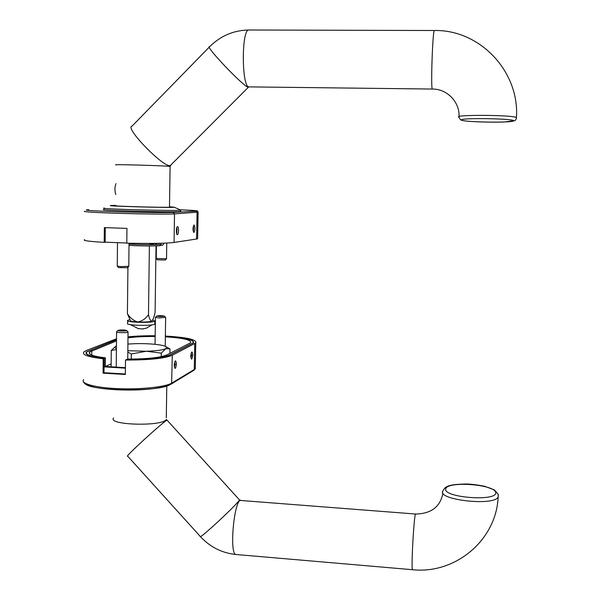 <?xml version="1.0" encoding="UTF-8"?>
<svg xmlns="http://www.w3.org/2000/svg" width="600" height="600" viewBox="0 0 600 600"><rect width="100%" height="100%" fill="white"/><g stroke="black" fill="none" stroke-linecap="round" stroke-linejoin="round"><path stroke-width="0.9" d="M156.03 245.858L155.108 312.293C154.312 316.207 153.27 319.125 151.988 321.045L151.718 321.21C150.337 320.655 149.257 318.472 148.477 314.663C145.83 318.638 142.282 321.075 137.828 321.96C133.417 320.64 129.945 317.865 127.41 313.642L130.32 320.505C130.26 321.173 132.757 321.66 137.828 321.96C144.435 322.2 149.07 321.952 151.718 321.21L152.227 320.798M127.927 267.173L127.41 313.642M149.422 243.428L149.4 244.642M149.385 245.947L148.477 314.663M146.835 328.028L142.252 329.01L139.125 328.538M127.688 320.835L127.657 323.295C124.312 325.447 152.873 326.243 154.77 324.053L154.778 323.543M129.78 319.68L127.688 320.332C124.343 322.44 152.91 323.235 154.808 321.09L152.775 319.905M115.837 194.52C114.608 190.868 114.645 187.23 115.95 183.615M169.493 206.873L170.85 207.173C167.115 207.765 107.265 206.093 114.345 205.59L115.733 205.522M169.493 206.737L174.3 207.24C171.788 207.99 101.183 206.017 111.278 205.485L115.733 205.388M180.278 209.917L180.593 210.21C175.71 211.14 94.642 208.875 104.34 208.08M84.645 239.685C82.448 240.577 88.965 241.462 104.212 242.347L104.347 227.61L126.953 228.397L126.795 243.188C150.502 243.653 166.26 243.405 174.06 242.46L196.59 239.01L197.625 238.792L197.632 238.222M104.212 242.347L105.165 242.228L105.3 227.647M104.333 209.423L104.055 209.452C94.613 210.248 169.282 212.46 179.767 211.68L180.847 211.597L180.578 211.29M105.165 242.19L126.795 243.015M165.368 336.06C186.922 337.32 197.055 339.623 195.757 342.96L172.297 355.23C164.55 358.493 148.95 360.09 125.498 360.045L125.34 374.468L103.058 373.155L103.185 358.785C88.117 357 81.675 354.712 83.858 351.938L86.385 350.498L116.512 338.798M127.995 336.855C136.035 336.022 145.095 335.663 155.167 335.76M165.36 336.382C185.347 337.597 194.708 339.757 193.447 342.862L169.845 355.095C162.637 358.125 148.155 359.632 126.39 359.632L125.498 360.045M103.185 358.785L104.13 358.38C90.278 356.692 84.375 354.555 86.422 351.968L116.505 339.683M127.988 337.275C135.863 336.375 144.922 335.978 155.167 336.075M104.13 358.38L104.002 372.712L125.347 374.002M103.058 373.155L104.002 372.712M116.407 349.59L111.27 350.415L111.105 366.998M111.27 350.415L115.733 346.327M166.62 347.1L169.988 348.877L165.735 348.705L161.288 353.153L146.407 351.24L131.31 353.985L131.25 359.085M131.31 353.985L127.823 352.072M161.288 353.153L161.243 356.647M169.988 348.877L169.92 353.377M116.415 348.63C114.368 347.752 114.345 346.882 116.347 346.035L116.445 345.998M127.913 344.055L135.72 343.657C145.14 343.478 153.21 343.913 159.945 344.955C163.68 345.585 165.915 346.312 166.65 347.138L165.735 348.705C162.57 350.077 156.127 350.925 146.407 351.24L127.837 350.715M165.248 259.995L157.485 259.853L156.3 258.63M156.21 258.532L166.523 258.712M127.373 267.712L118.642 267.585L117.33 266.25M117.203 266.115L121.102 266.618L128.79 266.265M159.413 316.56L164.422 316.185C162.51 315.6 159.975 315.525 156.825 315.96L159.413 316.56M165.525 317.303L159.015 317.978L155.43 317.25M126.45 330.697L126.683 330.525C124.605 329.82 121.77 329.745 118.17 330.293C116.347 330.968 124.875 331.388 126.45 330.697M127.89 331.725L127.808 332.19C125.903 333.053 115.208 332.64 116.587 331.755M155.97 244.575L155.4 243.375M163.77 243.18L163.762 243.728M160.988 245.228L162.398 245.28L163.755 243.968M155.392 243.45L156.87 244.553M150.645 243.42L150.637 244.147L153.555 244.05L153.562 243.397M129.038 244.065C139.125 244.695 155.67 244.83 161.333 244.335L159.96 245.663C154.38 246.142 138.255 245.985 129.023 245.355C138.398 246 154.762 246.142 160.178 245.655M111.135 363.862L105.465 366.435M165.36 336.457C185.13 337.673 194.385 339.817 193.118 342.892L169.657 355.035C162.51 358.043 148.155 359.543 126.585 359.543L127.583 359.085C147.27 359.032 160.395 357.63 166.935 354.885L190.545 342.788C191.775 339.968 183.375 337.98 165.352 336.825M127.988 337.343C135.847 336.442 144.907 336.045 155.167 336.142M125.407 368.16L104.257 366.892L104.333 358.29C90.623 356.61 84.78 354.495 86.812 351.938L116.505 339.795M104.333 358.29L105.382 357.84C93.015 356.272 87.773 354.322 89.655 351.975L116.49 340.913M127.98 337.837C135.593 336.84 144.653 336.39 155.16 336.495M125.415 367.665L105.308 366.42L105.382 357.84M104.257 366.892L105.308 366.42M239.228 499.627L240.968 500.498L415.665 514.035C414.12 512.138 410.82 571.11 412.575 569.715C455.062 574.342 496.237 540.442 498.158 497.092L498.293 494.798M443.055 490.658C435.345 499.537 493.485 506.543 498.158 497.092L498.15 494.19L494.347 489.9L484.605 486.27C477.555 484.912 471.585 484.155 466.695 484.005C447.217 484.35 445.395 486.63 443.055 490.658M240.968 500.498C234.165 498.248 228.938 555.398 236.115 554.513L412.575 569.715M239.423 499.845C239.362 502.44 197.82 541.125 200.205 536.355L127.718 456.18C123.052 458.393 164.76 420.278 167.085 420.188L239.423 499.845M167.25 420.36L166.275 419.46C162.683 426.705 106.972 425.145 113.618 417.99M166.297 417.78L166.778 386.01M495.803 492.765C495.405 484.252 446.505 480.75 445.635 489.082C444.007 497.692 496.53 501.63 495.803 492.765M198.105 212.138L174.502 213.877C168.33 214.275 143.618 214.065 120.262 213.368C96.84 212.685 81.105 211.702 84.84 211.237M196.59 239.01L197.062 212.513L195.803 211.14C199.612 210.833 194.325 210.382 179.962 209.775C202.147 210.765 196.875 211.065 197.595 211.147L198.097 212.423L197.625 238.792M177.382 234.712C175.935 234.945 176.062 226.733 177.51 226.627C178.95 226.447 178.815 234.562 177.382 234.712M193.897 232.575C192.653 230.175 192.697 227.625 194.032 224.925C195.278 227.325 195.233 229.875 193.897 232.575M174.06 242.46L174.502 213.877L173.145 212.4L195.803 211.14M87.555 209.745L88.74 209.692C81.495 210.135 90.51 210.803 115.785 211.71C139.38 212.475 166.74 212.79 173.145 212.4M193.538 227.108L193.522 226.507C193.14 225.33 193.05 232.657 193.395 230.962L193.538 227.108M176.993 228.938L176.94 228.36C176.505 227.243 176.438 234.638 176.812 232.95L176.993 228.938M194.73 343.657L194.272 369.487L195.3 368.67L195.337 366.683M83.67 379.62C79.972 383.565 95.422 387.795 118.44 388.673C141.398 389.595 165.727 386.918 171.863 383.04L194.272 369.487L193.222 370.695M172.297 355.23L171.615 383.805C163.178 388.013 148.38 390.097 127.208 390.045C115.762 389.94 105.833 389.197 97.44 387.81C91.665 386.94 83.865 384.143 83.475 381.832M174.18 365.235C175.012 359.82 175.77 359.407 176.438 363.99C175.605 369.397 174.855 369.81 174.18 365.235M190.733 356.108C191.49 351 192.165 350.625 192.75 354.99C192 360.09 191.325 360.465 190.733 356.108M170.483 384.345C160.23 392.385 86.677 391.283 84.78 383.002M170.843 384.315L194.04 370.192L195.3 368.67L195.757 342.96M190.868 356.355L191.085 357.06L191.722 355.282L191.273 353.97L190.972 354.645M174.337 365.34L174.6 366.202L175.32 364.32L174.81 362.947L174.435 363.78M209.333 47.055L132.067 126.12C123.743 126.983 164.303 168.667 170.355 165.525L248.377 87.262C244.725 87.945 203.722 44.963 209.692 46.68C220.627 35.797 233.73 30.233 248.993 30L434.423 30.51C432.645 28.92 430.553 90.945 432.428 89.047C447.015 88.86 459.817 101.993 459.037 116.618M516.428 118.17L516.457 117.532C512.213 114.817 451.493 114.578 459.007 117.248L460.357 119.648C462.022 120.337 459.765 120.007 465.353 120.953C470.94 121.733 491.423 122.512 504.158 122.01L514.702 120.66C515.58 120.435 516.165 119.392 516.457 117.532C519.555 71.392 479.857 29.543 434.423 30.51M248.993 30C241.252 28.44 241.56 88.65 249.173 86.887L432.428 89.047M249.173 86.887L248.745 87M116.13 164.94C109.395 164.1 166.545 165.697 170.1 166.447L171.127 164.752M169.485 207.24L170.1 166.597M513.645 120.833C514.95 118.545 460.283 117.667 461.498 119.97C461.933 122.175 512.692 123.038 513.645 120.833M91.748 355.05L91.785 350.752M130.387 324.638L138.667 328.815M142.178 329.01L143.67 328.853M146.265 328.23L152.01 324.84M154.77 324.053L154.808 321.09M415.665 514.035C431.317 513.697 440.415 506.685 442.95 492.982M200.392 536.572C210.135 547.102 222.045 553.088 236.115 554.513M174.3 207.24L180.847 210.173M180.593 210.21L180.57 211.627M193.095 229.56L193.35 230.303M193.147 227.88L193.44 227.167M176.475 231.397L176.782 232.298M176.52 229.882L176.873 229.005M191.085 357.06L191.273 353.97M174.6 366.202L174.81 362.947M166.65 347.138L168.998 348.465M156.42 245.85L156.248 258.51M166.755 243.053L166.523 258.803M165.172 260.07L166.455 258.825M117.488 242.745L117.255 266.085M129.045 243.24L128.79 266.4M127.267 267.817L128.7 266.43M165.218 346.252L165.645 317.55M155.047 344.317L155.422 317.423M156.683 316.095L155.558 317.175M164.422 316.185L165.69 317.475M127.74 359.085L128.047 332.062M116.227 367.343L116.58 331.995M117.983 330.48L116.775 331.65M126.683 330.525L128.115 331.95M89.64 353.812L89.655 351.975"/></g></svg>
